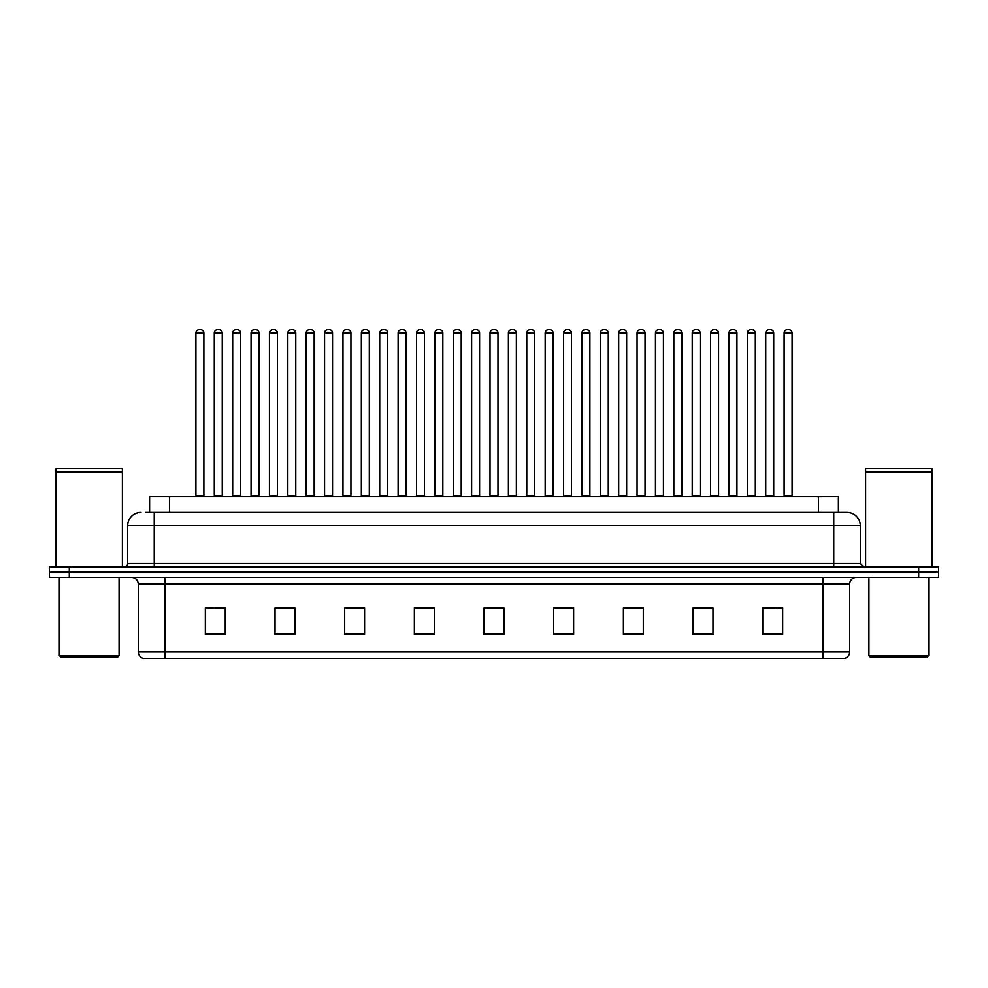 <?xml version="1.0" encoding="UTF-8"?>
<svg xmlns="http://www.w3.org/2000/svg" width="988" height="988" viewBox="0 0 988 988"><rect width="100%" height="100%" fill="white"/><g stroke="black" fill="none" stroke-linecap="round" stroke-linejoin="round"><path stroke-width="1.48" d="M149.608 512.377L149.608 496.458L838.392 496.458L838.392 512.377M849.68 651.994C849.495 655.18 847.902 657.304 844.901 658.366L823.14 658.366L823.14 651.994L849.68 651.994L849.68 584.044A6.632 6.632 0 0 1 856.312 577.412M823.14 658.366L143.099 658.366A6.632 6.632 0 0 1 138.32 651.994L138.32 584.044C137.925 580.018 135.714 577.807 131.688 577.412M938.6 577.412L938.6 572.101L49.4 572.101L49.4 577.412L69.308 577.412L69.308 572.101L49.4 572.101L49.4 566.791L69.308 566.791L69.308 572.101L938.6 572.101L938.6 577.412L69.308 577.412M782.657 634.543L782.657 608.003L762.748 608.003L762.748 634.543L782.657 634.543M712.978 634.543L712.978 608.003L693.07 608.003L693.07 634.543L712.978 634.543M643.312 634.543L643.312 608.003L623.403 608.003L623.403 634.543L643.312 634.543M573.633 634.543L573.633 608.003L553.725 608.003L553.725 634.543L573.633 634.543M225.252 634.543L225.252 608.003L205.343 608.003L205.343 634.543L225.252 634.543M294.93 634.543L294.93 608.003L275.022 608.003L275.022 634.543L294.93 634.543M364.597 634.543L364.597 608.003L344.689 608.003L344.689 634.543L364.597 634.543M434.275 634.543L434.275 608.003L414.367 608.003L414.367 634.543L434.275 634.543M503.954 634.543L503.954 608.003L484.046 608.003L484.046 634.543L503.954 634.543M636.074 608.139L627.639 608.139M709.594 608.139L701.171 608.139M764.737 608.139L774.691 608.139M433.88 608.139L425.458 608.139M415.503 608.139L434.275 608.139M360.361 608.139L351.926 608.139M286.829 608.139L278.406 608.139M213.309 608.139L223.263 608.139M553.725 608.139L572.497 608.139M562.543 608.139L554.12 608.139M489.023 608.003L498.977 608.003M364.597 608.139L344.689 608.139M294.93 608.139L275.022 608.139M643.312 608.139L623.403 608.139M712.978 608.139L693.07 608.139M145.928 512.377L847.025 512.377A13.276 13.276 0 0 1 860.301 525.653L860.301 563.481L863.611 566.791M145.619 512.377L154.252 512.377L154.252 525.653L127.699 525.653L127.699 563.481A3.322 3.322 0 0 1 124.389 566.791M140.975 512.377A13.276 13.276 0 0 0 127.699 525.653M938.6 566.791L938.6 572.101L938.6 566.791L69.308 566.791M860.301 525.653L833.749 525.653L833.749 512.377L847.025 512.377M203.886 332.944L195.92 332.944A3.322 3.322 0 0 1 199.243 329.634L200.564 329.634A3.322 3.322 0 0 1 203.886 332.944L203.886 495.791A0.667 0.667 0 0 0 204.541 496.458M195.92 332.944L195.92 495.791A0.667 0.667 0 0 1 195.254 496.458M200.564 329.634L199.243 329.634M214.297 332.944A3.322 3.322 0 0 1 217.619 329.634L218.941 329.634A3.322 3.322 0 0 1 222.263 332.944L214.297 332.944L214.297 495.791A0.667 0.667 0 0 1 213.643 496.458M222.263 332.944L222.263 495.791A0.667 0.667 0 0 0 222.93 496.458M240.64 332.944L232.686 332.944A3.322 3.322 0 0 1 235.996 329.634L237.33 329.634A3.322 3.322 0 0 1 240.64 332.944L240.64 495.791A0.667 0.667 0 0 0 241.307 496.458M232.686 332.944L232.686 495.791A0.667 0.667 0 0 1 232.019 496.458M237.33 329.634L235.996 329.634M277.406 332.944L269.44 332.944A3.322 3.322 0 0 1 272.762 329.634L274.084 329.634A3.322 3.322 0 0 1 277.406 332.944L277.406 495.791A0.667 0.667 0 0 0 278.073 496.458M269.44 332.944L269.44 495.791A0.667 0.667 0 0 1 268.785 496.458M274.084 329.634L272.762 329.634M306.206 332.944L306.206 495.791L314.172 495.791L314.172 332.944L306.206 332.944A3.322 3.322 0 0 1 309.528 329.634L310.85 329.634A3.322 3.322 0 0 1 314.172 332.944L314.172 495.791A0.667 0.667 0 0 0 314.839 496.458M306.206 495.791A0.667 0.667 0 0 1 305.539 496.458M310.85 329.634L309.528 329.634M342.305 496.458A0.667 0.667 0 0 0 342.972 495.791L342.972 332.944L342.972 495.791L350.938 495.791L350.938 332.944L342.972 332.944A3.322 3.322 0 0 1 346.282 329.634L347.615 329.634A3.322 3.322 0 0 1 350.938 332.944L350.938 495.791A0.667 0.667 0 0 0 351.592 496.458M347.615 329.634L346.282 329.634M251.063 332.944A3.322 3.322 0 0 1 254.385 329.634L255.707 329.634A3.322 3.322 0 0 1 259.029 332.944L251.063 332.944L251.063 495.791A0.667 0.667 0 0 1 250.396 496.458M259.029 332.944L259.029 495.791A0.667 0.667 0 0 0 259.683 496.458M287.829 332.944A3.322 3.322 0 0 1 291.139 329.634L292.473 329.634A3.322 3.322 0 0 1 295.783 332.944L287.829 332.944L287.829 495.791A0.667 0.667 0 0 1 287.162 496.458M295.783 332.944L295.783 495.791A0.667 0.667 0 0 0 296.449 496.458M324.583 332.944A3.322 3.322 0 0 1 327.905 329.634L329.239 329.634A3.322 3.322 0 0 1 332.548 332.944L324.583 332.944L324.583 495.791A0.667 0.667 0 0 1 323.928 496.458M332.548 332.944L332.548 495.791A0.667 0.667 0 0 0 333.215 496.458M329.239 329.634L327.905 329.634M117.745 657.045L60.676 657.045L59.354 655.711L119.079 655.711L117.745 657.045M59.354 577.412L59.354 655.711M119.079 577.412L119.079 655.711M56.032 472.239L122.389 472.239L56.032 472.239L56.032 566.791M122.389 472.239L122.389 566.791M122.067 471.906L56.365 471.906M122.389 471.572L122.389 468.584L56.032 468.584L56.032 471.572M927.324 657.045L870.255 657.045L868.921 655.711L928.646 655.711L927.324 657.045M868.921 577.412L868.921 655.711M928.646 577.412L928.646 655.711M865.612 472.239L931.968 472.239L865.612 472.239L865.612 566.791M931.968 472.239L931.968 566.791M931.635 471.906L865.933 471.906M931.968 471.572L931.968 468.584L865.612 468.584L865.612 471.572M387.691 332.944L379.725 332.944A3.322 3.322 0 0 1 383.048 329.634L384.381 329.634A3.322 3.322 0 0 1 387.691 332.944L387.691 495.791A0.667 0.667 0 0 0 388.358 496.458M379.725 332.944L379.725 495.791A0.667 0.667 0 0 1 379.071 496.458M384.381 329.634L383.048 329.634M415.825 496.458A0.667 0.667 0 0 0 416.491 495.791L416.491 332.944L416.491 495.791L424.457 495.791L424.457 332.944L416.491 332.944A3.322 3.322 0 0 1 419.814 329.634L421.135 329.634A3.322 3.322 0 0 1 424.457 332.944L424.457 495.791A0.667 0.667 0 0 0 425.124 496.458M421.135 329.634L419.814 329.634M461.223 332.944L453.257 332.944A3.322 3.322 0 0 1 456.579 329.634L457.901 329.634A3.322 3.322 0 0 1 461.223 332.944L461.223 495.791A0.667 0.667 0 0 0 461.878 496.458M453.257 332.944L453.257 495.791A0.667 0.667 0 0 1 452.59 496.458M457.901 329.634L456.579 329.634M361.349 332.944A3.322 3.322 0 0 1 364.671 329.634L365.992 329.634A3.322 3.322 0 0 1 369.314 332.944L361.349 332.944L361.349 495.791A0.667 0.667 0 0 1 360.682 496.458M369.314 332.944L369.314 495.791A0.667 0.667 0 0 0 369.981 496.458M365.992 329.634L364.671 329.634M398.115 332.944A3.322 3.322 0 0 1 401.424 329.634L402.758 329.634A3.322 3.322 0 0 1 406.08 332.944L398.115 332.944L398.115 495.791A0.667 0.667 0 0 1 397.448 496.458M406.08 332.944L406.08 495.791A0.667 0.667 0 0 0 406.735 496.458M402.758 329.634L401.424 329.634M434.881 332.944A3.322 3.322 0 0 1 438.19 329.634L439.524 329.634A3.322 3.322 0 0 1 442.834 332.944L434.881 332.944L434.881 495.791A0.667 0.667 0 0 1 434.214 496.458M442.834 332.944L442.834 495.791A0.667 0.667 0 0 0 443.501 496.458M439.524 329.634L438.19 329.634M497.977 332.944L490.023 332.944A3.322 3.322 0 0 1 493.333 329.634L494.667 329.634A3.322 3.322 0 0 1 497.977 332.944L497.977 495.791A0.667 0.667 0 0 0 498.644 496.458M490.023 332.944L490.023 495.791A0.667 0.667 0 0 1 489.356 496.458M494.667 329.634L493.333 329.634M526.777 332.944L526.777 495.791L534.743 495.791L534.743 332.944L526.777 332.944A3.322 3.322 0 0 1 530.099 329.634L531.421 329.634A3.322 3.322 0 0 1 534.743 332.944L534.743 495.791A0.667 0.667 0 0 0 535.41 496.458M526.777 495.791A0.667 0.667 0 0 1 526.122 496.458M531.421 329.634L530.099 329.634M571.509 332.944L563.543 332.944A3.322 3.322 0 0 1 566.865 329.634L568.186 329.634A3.322 3.322 0 0 1 571.509 332.944L571.509 495.791A0.667 0.667 0 0 0 572.176 496.458M563.543 332.944L563.543 495.791A0.667 0.667 0 0 1 562.876 496.458M568.186 329.634L566.865 329.634M600.309 332.944L600.309 495.791L608.275 495.791L608.275 332.944L600.309 332.944A3.322 3.322 0 0 1 603.619 329.634L604.952 329.634A3.322 3.322 0 0 1 608.275 332.944L608.275 495.791A0.667 0.667 0 0 0 608.929 496.458M600.309 495.791A0.667 0.667 0 0 1 599.642 496.458M604.952 329.634L603.619 329.634M637.062 332.944L637.062 495.791L645.028 495.791L645.028 332.944L637.062 332.944A3.322 3.322 0 0 1 640.385 329.634L641.718 329.634A3.322 3.322 0 0 1 645.028 332.944L645.028 495.791A0.667 0.667 0 0 0 645.695 496.458M637.062 495.791A0.667 0.667 0 0 1 636.408 496.458M641.718 329.634L640.385 329.634M471.634 332.944A3.322 3.322 0 0 1 474.956 329.634L476.278 329.634A3.322 3.322 0 0 1 479.6 332.944L471.634 332.944L471.634 495.791A0.667 0.667 0 0 1 470.98 496.458M479.6 332.944L479.6 495.791A0.667 0.667 0 0 0 480.267 496.458M476.278 329.634L474.956 329.634M508.4 332.944A3.322 3.322 0 0 1 511.722 329.634L513.044 329.634A3.322 3.322 0 0 1 516.366 332.944L508.4 332.944L508.4 495.791A0.667 0.667 0 0 1 507.733 496.458M516.366 332.944L516.366 495.791A0.667 0.667 0 0 0 517.02 496.458M513.044 329.634L511.722 329.634M545.166 332.944A3.322 3.322 0 0 1 548.476 329.634L549.81 329.634A3.322 3.322 0 0 1 553.119 332.944L545.166 332.944L545.166 495.791A0.667 0.667 0 0 1 544.499 496.458M553.119 332.944L553.119 495.791A0.667 0.667 0 0 0 553.786 496.458M549.81 329.634L548.476 329.634M581.92 332.944A3.322 3.322 0 0 1 585.242 329.634L586.576 329.634A3.322 3.322 0 0 1 589.885 332.944L581.92 332.944L581.92 495.791A0.667 0.667 0 0 1 581.265 496.458M589.885 332.944L589.885 495.791A0.667 0.667 0 0 0 590.552 496.458M586.576 329.634L585.242 329.634M618.686 332.944A3.322 3.322 0 0 1 622.008 329.634L623.329 329.634A3.322 3.322 0 0 1 626.651 332.944L618.686 332.944L618.686 495.791A0.667 0.667 0 0 1 618.019 496.458M626.651 332.944L626.651 495.791A0.667 0.667 0 0 0 627.318 496.458M623.329 329.634L622.008 329.634M681.794 332.944L673.828 332.944A3.322 3.322 0 0 1 677.15 329.634L678.472 329.634A3.322 3.322 0 0 1 681.794 332.944L681.794 495.791A0.667 0.667 0 0 0 682.461 496.458M673.828 332.944L673.828 495.791A0.667 0.667 0 0 1 673.161 496.458M678.472 329.634L677.15 329.634M718.56 332.944L710.594 332.944A3.322 3.322 0 0 1 713.916 329.634L715.238 329.634A3.322 3.322 0 0 1 718.56 332.944L718.56 495.791A0.667 0.667 0 0 0 719.215 496.458M710.594 332.944L710.594 495.791A0.667 0.667 0 0 1 709.927 496.458M715.238 329.634L713.916 329.634M755.314 332.944L747.36 332.944A3.322 3.322 0 0 1 750.67 329.634L752.004 329.634A3.322 3.322 0 0 1 755.314 332.944L755.314 495.791A0.667 0.667 0 0 0 755.981 496.458M747.36 332.944L747.36 495.791A0.667 0.667 0 0 1 746.693 496.458M752.004 329.634L750.67 329.634M792.08 332.944L784.114 332.944A3.322 3.322 0 0 1 787.436 329.634L788.757 329.634A3.322 3.322 0 0 1 792.08 332.944L792.08 495.791A0.667 0.667 0 0 0 792.747 496.458M784.114 332.944L784.114 495.791A0.667 0.667 0 0 1 783.459 496.458M788.757 329.634L787.436 329.634M655.452 332.944A3.322 3.322 0 0 1 658.761 329.634L660.095 329.634A3.322 3.322 0 0 1 663.417 332.944L655.452 332.944L655.452 495.791A0.667 0.667 0 0 1 654.785 496.458M663.417 332.944L663.417 495.791A0.667 0.667 0 0 0 664.072 496.458M660.095 329.634L658.761 329.634M692.218 332.944A3.322 3.322 0 0 1 695.527 329.634L696.861 329.634A3.322 3.322 0 0 1 700.171 332.944L692.218 332.944L692.218 495.791A0.667 0.667 0 0 1 691.551 496.458M700.171 332.944L700.171 495.791A0.667 0.667 0 0 0 700.838 496.458M696.861 329.634L695.527 329.634M728.971 332.944A3.322 3.322 0 0 1 732.293 329.634L733.615 329.634A3.322 3.322 0 0 1 736.937 332.944L728.971 332.944L728.971 495.791A0.667 0.667 0 0 1 728.317 496.458M736.937 332.944L736.937 495.791A0.667 0.667 0 0 0 737.604 496.458M733.615 329.634L732.293 329.634M765.737 332.944A3.322 3.322 0 0 1 769.059 329.634L770.381 329.634A3.322 3.322 0 0 1 773.703 332.944L765.737 332.944L765.737 495.791A0.667 0.667 0 0 1 765.07 496.458M773.703 332.944L773.703 495.791A0.667 0.667 0 0 0 774.357 496.458M770.381 329.634L769.059 329.634M169.516 512.377L169.516 496.458M818.484 512.377L818.484 496.458M823.14 577.412L823.14 584.044L138.32 584.044M849.68 584.044L823.14 584.044L823.14 651.994L164.86 651.994L164.86 658.366M138.32 651.994L164.86 651.994L164.86 577.412M918.692 577.412L918.692 566.791M503.954 633.629L484.046 633.629M434.275 633.629L414.367 633.629M364.597 633.629L344.689 633.629M294.93 633.629L275.022 633.629M225.252 633.629L205.343 633.629M573.633 633.629L553.725 633.629M643.312 633.629L623.403 633.629M712.978 633.629L693.07 633.629M782.657 633.629L762.748 633.629M154.252 566.791L154.252 563.481L860.301 563.481M127.699 563.481L154.252 563.481L154.252 525.653L833.749 525.653L833.749 566.791M195.92 495.791L203.886 495.791M214.297 495.791L222.263 495.791M232.686 495.791L240.64 495.791M269.44 495.791L277.406 495.791M251.063 495.791L259.029 495.791M287.829 495.791L295.783 495.791M324.583 495.791L332.548 495.791M379.725 495.791L387.691 495.791M453.257 495.791L461.223 495.791M361.349 495.791L369.314 495.791M398.115 495.791L406.08 495.791M434.881 495.791L442.834 495.791M490.023 495.791L497.977 495.791M563.543 495.791L571.509 495.791M471.634 495.791L479.6 495.791M508.4 495.791L516.366 495.791M545.166 495.791L553.119 495.791M581.92 495.791L589.885 495.791M618.686 495.791L626.651 495.791M673.828 495.791L681.794 495.791M710.594 495.791L718.56 495.791M747.36 495.791L755.314 495.791M784.114 495.791L792.08 495.791M655.452 495.791L663.417 495.791M692.218 495.791L700.171 495.791M728.971 495.791L736.937 495.791M765.737 495.791L773.703 495.791"/></g></svg>
